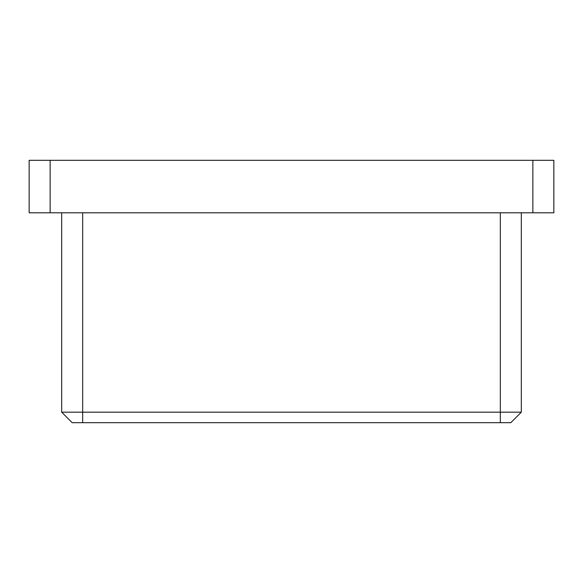 <?xml version="1.0" encoding="UTF-8"?>
<svg xmlns="http://www.w3.org/2000/svg" width="583" height="583" viewBox="0 0 583 583"><rect width="100%" height="100%" fill="white"/><g stroke="black" fill="none" stroke-linecap="round" stroke-linejoin="round"><path stroke-width="0.87" d="M29.15 160.325L553.85 160.325L532.862 160.325L532.862 212.795L553.85 212.795L553.85 160.325L553.85 212.795L50.138 212.795L532.862 212.795L532.862 160.325L29.15 160.325L29.15 212.795L50.138 212.795L50.138 160.325L50.138 212.795L29.15 212.795L29.15 160.325M510.825 422.675L72.175 422.675L61.681 412.181L82.669 412.181L82.669 212.795L82.669 412.181L61.681 412.181L72.175 422.675L82.669 422.675L82.669 412.181L82.669 422.675L500.331 422.675L500.331 412.181L82.669 412.181L521.319 412.181L521.319 212.795L521.319 412.181L500.331 412.181L500.331 422.675L510.825 422.675L521.319 412.181L510.825 422.675M500.331 212.795L500.331 412.181L500.331 212.795M61.681 212.795L61.681 412.181L61.681 212.795"/></g></svg>
